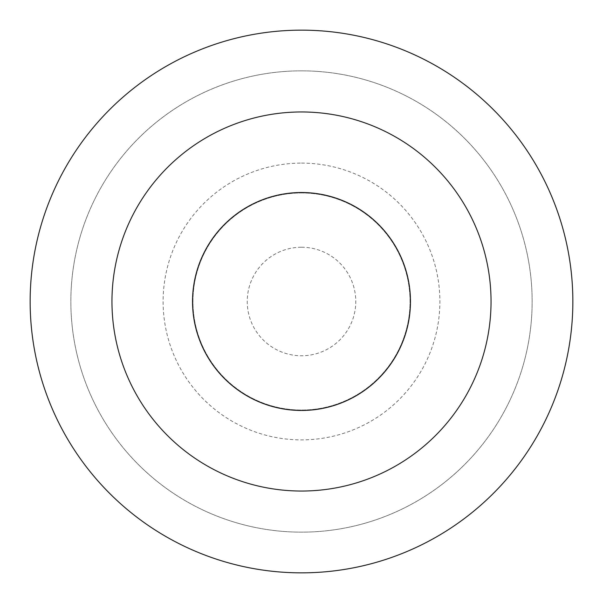 <?xml version="1.0" encoding="UTF-8"?>
<svg xmlns="http://www.w3.org/2000/svg" width="603" height="603" viewBox="0 0 603 603"><rect width="100%" height="100%" fill="white"/><g stroke="black" fill="none" stroke-linecap="round" stroke-linejoin="round"><path stroke-width="0.45" stroke-dasharray="3.02 2.26" d="M301.5 111.962A189.538 189.538 0 0 1 465.644 396.269A189.538 189.538 0 0 1 137.356 396.269A189.538 189.538 0 0 1 301.5 111.962M301.5 30.15A271.35 271.35 0 0 1 536.497 437.175A271.35 271.35 0 0 1 66.503 437.175A271.35 271.35 0 0 1 301.5 30.15A271.35 271.35 0 0 1 536.497 437.175A271.35 271.35 0 0 1 66.503 437.175A271.35 271.35 0 0 1 301.5 30.15A271.35 271.35 0 0 1 536.497 437.175A271.35 271.35 0 0 1 66.503 437.175A271.35 271.35 0 0 1 301.5 30.15M301.5 70.853A230.648 230.648 0 0 1 501.244 416.824A230.648 230.648 0 0 1 101.756 416.824A230.648 230.648 0 0 1 301.5 70.853A230.648 230.648 0 0 1 501.244 416.824A230.648 230.648 0 0 1 101.756 416.824A230.648 230.648 0 0 1 301.5 70.853M301.5 163.112A138.388 138.388 0 0 1 421.346 370.694A138.388 138.388 0 0 1 181.654 370.694A138.388 138.388 0 0 1 301.5 163.112M301.5 192.96A108.54 108.54 0 0 1 395.5 355.77A108.54 108.54 0 0 1 207.5 355.77A108.54 108.54 0 0 1 301.5 192.96A108.54 108.54 0 0 1 395.5 355.77A108.54 108.54 0 0 1 207.5 355.77A108.54 108.54 0 0 1 301.5 192.96M301.5 247.23A54.27 54.27 0 0 1 348.496 328.635A54.27 54.27 0 0 1 254.504 328.635A54.27 54.27 0 0 1 301.5 247.23"/><path stroke-width="0.9" d="M301.5 192.53A108.97 108.97 0 0 1 395.87 355.981A108.97 108.97 0 0 1 207.131 355.981A108.97 108.97 0 0 1 301.5 192.53M301.5 111.962A189.538 189.538 0 0 1 465.644 396.269A189.538 189.538 0 0 1 137.356 396.269A189.538 189.538 0 0 1 301.5 111.962M301.5 30.15A271.35 271.35 0 0 1 536.497 437.175A271.35 271.35 0 0 1 66.503 437.175A271.35 271.35 0 0 1 301.5 30.15"/></g></svg>
